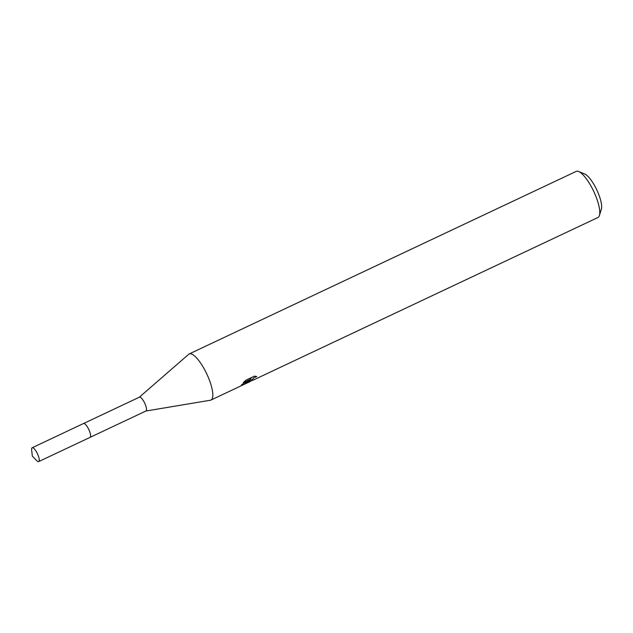 <?xml version="1.0" encoding="UTF-8"?>
<svg xmlns="http://www.w3.org/2000/svg" width="633" height="633" viewBox="0 0 633 633"><rect width="100%" height="100%" fill="white"/><g stroke="black" fill="none" stroke-linecap="round" stroke-linejoin="round"><path stroke-width="0.95" d="M90.551 436.604A7.643 2.208 -115.3 0 0 88.794 429.498A7.643 2.208 -115.3 0 0 84.426 423.627M145.78 411.046A7.643 2.208 -115.3 0 0 145.954 410.991A7.643 2.208 -115.3 0 0 146.278 410.675A7.643 2.208 -115.3 0 0 144.364 402.469A7.643 2.208 -115.3 0 0 139.426 397.16L83.651 423.469M145.875 411.031L210.37 400.238A25.486 7.367 -115.3 0 0 210.947 400.056A25.486 7.367 -115.3 0 0 212.031 399.019A25.486 7.367 -115.3 0 0 205.654 371.65A25.486 7.367 -115.3 0 0 189.196 353.95A25.486 7.367 -115.3 0 0 188.697 354.282L139.347 397.192M248.809 381.667L249.624 380.37L244.591 384.191L241.078 385.75L241.719 384.611L250.328 379.373L243.278 382.704L245.715 380.267L254.426 376.16L256.769 376.516L253.849 377.838L251.151 380.568L253.968 379.705A25.486 7.367 64.7 0 1 253.532 379.974A25.486 7.367 64.7 0 1 253.271 380.077L248.809 381.667M253.532 379.974L597.908 217.523A25.486 7.367 -115.3 0 0 598.984 216.486A25.486 7.367 -115.3 0 0 599.411 215.497A25.486 7.367 -115.3 0 0 593.699 191.324A25.486 7.367 -115.3 0 0 578.673 171.543A25.486 7.367 -115.3 0 0 576.157 171.416L189.196 353.95M599.411 215.497L601.35 209.206A20.391 5.895 -115.3 0 0 596.777 189.868A20.391 5.895 -115.3 0 0 584.765 174.043L578.673 171.543M249.402 379.966L249.624 380.37M251.166 380.623L250.367 379.159L251.562 377.513M249.774 378.352L250.328 379.373M242.312 384.263L242.676 384.927M36.619 460.555A7.643 2.208 -115.3 0 0 38.692 461.584A7.643 2.208 -115.3 0 0 36.761 452.413A7.643 2.208 -115.3 0 0 32.164 447.753A7.643 2.208 -115.3 0 0 31.65 450.008L32.346 456.124L36.619 460.555M38.692 461.584L90.052 437.379A7.667 2.216 -115.3 0 0 88.122 428.185A7.667 2.216 -115.3 0 0 83.509 423.517L32.164 447.753M249.434 380.022L250.557 379.499M210.947 400.056L241.363 385.711M244.591 384.191L250.502 381.398M90.179 437.3L145.954 410.991"/></g></svg>
